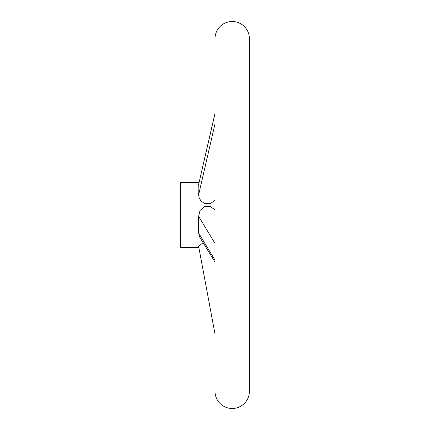 <?xml version="1.0" encoding="UTF-8"?>
<svg xmlns="http://www.w3.org/2000/svg" width="430" height="430" viewBox="0 0 430 430"><rect width="100%" height="100%" fill="white"/><g stroke="black" fill="none" stroke-linecap="round" stroke-linejoin="round"><path stroke-width="0.64" d="M249.4 38.7L249.4 391.3L249.4 38.7A17.2 17.2 0 0 0 232.2 21.5A17.2 17.2 0 0 0 215 38.7L215 113.251L198.633 184.481L215 113.547M198.633 246.352L203.1 242.681L198.633 246.352L215 334.029L215 391.3L215 38.7M215 391.3A17.2 17.2 0 0 0 232.2 408.5A17.2 17.2 0 0 0 249.4 391.3M199.02 182.444L180.6 182.444L180.6 247.556L198.859 247.556M215 262.053L199.584 236.962L198.633 233.033L198.633 216.344L200.009 210.539L204.331 206.62L210.152 206.475L215 209.851M215 200.273L211.211 203.019L209.319 203.653L205.61 203.68L203.884 203.094L201.052 201.009L199.16 197.983L198.633 194.79C198.929 190.06 198.929 186.625 198.633 184.481M198.633 233.033L215 260.123M198.633 194.79L215 123.856M198.633 216.344L215 243.439"/></g></svg>
